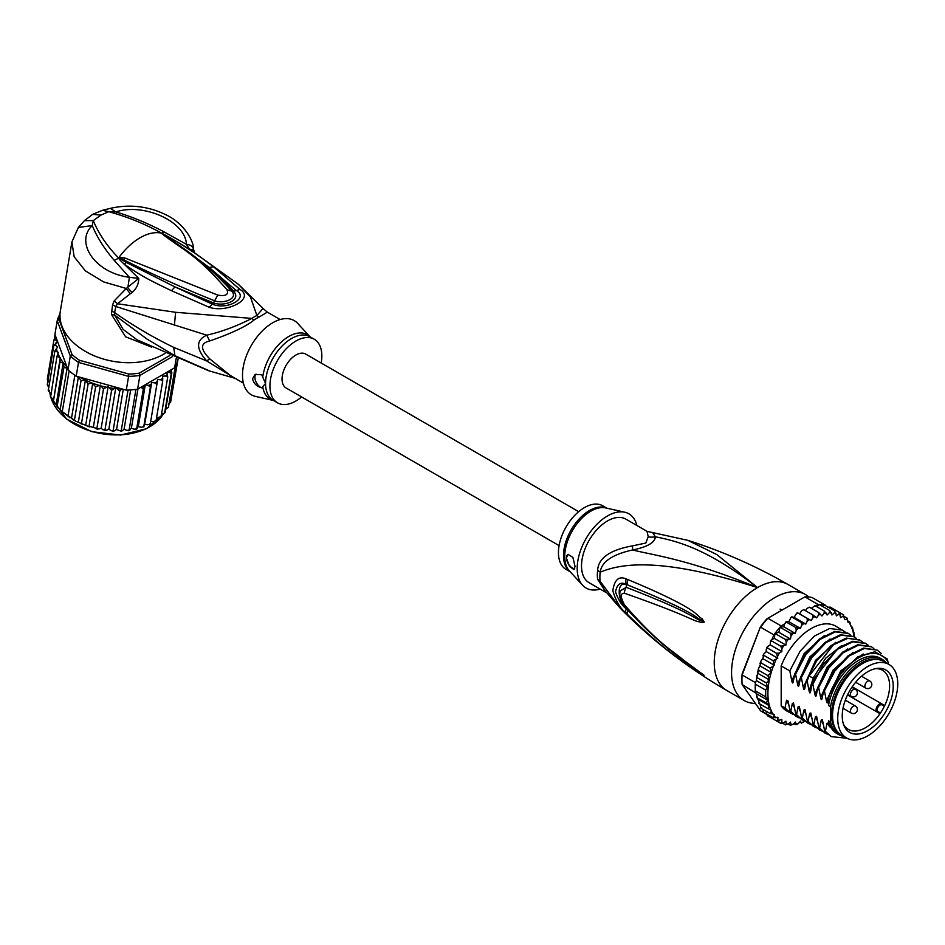 <?xml version="1.0" encoding="UTF-8"?>
<svg xmlns="http://www.w3.org/2000/svg" width="945" height="945" viewBox="0 0 945 945"><rect width="100%" height="100%" fill="white"/><g stroke="black" fill="none" stroke-linecap="round" stroke-linejoin="round"><path stroke-width="1.42" d="M897.75 683.861A42.431 24.499 120 0 0 888.961 664.441A42.431 24.499 120 0 0 857.481 674.553A42.431 24.499 120 0 0 837.849 715.424A42.431 24.499 120 0 0 837.731 718.507A42.431 24.499 120 0 0 846.519 737.939A42.431 24.499 120 0 0 878.011 727.827A42.431 24.499 120 0 0 897.632 686.944A42.431 24.499 120 0 0 897.75 683.861M846.519 737.939L841.333 734.938A42.431 24.499 -60 0 1 832.545 715.519A42.431 24.499 -60 0 1 832.651 712.424A42.431 24.499 -60 0 1 852.284 671.552A42.431 24.499 -60 0 1 883.764 661.441L888.961 664.441M885.772 711.597A36.064 20.814 120 0 0 887.272 708.833A36.064 20.814 120 0 0 876.842 668.434A36.064 20.814 120 0 0 849.709 690.783A36.064 20.814 120 0 0 848.208 693.535A36.064 20.814 120 0 0 843.92 725.441A36.064 20.814 120 0 0 885.772 711.597M878.035 711.609L880.468 713.014A34.174 19.727 120 0 0 882.524 709.719A34.174 19.727 120 0 0 883.941 707.108A34.174 19.727 120 0 0 884.355 706.305L881.909 704.887A3.874 2.233 120 0 0 878.118 706.978A3.874 2.233 120 0 0 877.87 711.49A3.874 2.233 120 0 0 878.035 711.609A0.815 0.673 119.8 0 1 877.043 711.975L847.523 694.929L879.441 713.357L880.468 713.014A34.174 19.727 -60 0 1 848.35 729.445A34.174 19.727 -60 0 1 843.424 724.083M875.413 668.682A34.174 19.727 -60 0 1 882.524 670.265A34.174 19.727 -60 0 1 884.355 706.305L884.13 705.23L881.744 703.848A4.69 2.705 120 0 0 877.149 706.387A4.69 2.705 120 0 0 876.854 711.845L876.854 711.845A4.69 2.705 120 0 0 877.043 711.975M597.63 570.414A16.325 7.914 6.9 0 1 600.181 572.245A37.257 21.511 120 0 0 599.886 577.407A37.257 21.511 120 0 0 600.181 581.34L604.304 589.94L620.393 608.379L600.181 581.34A16.325 10.726 -8.1 0 0 597.63 579.368A36.725 21.203 -60 0 1 597.334 575.493A36.725 21.203 -60 0 1 597.334 575.056A36.725 21.203 -60 0 1 597.63 570.414C598.339 558.105 609.938 549.931 632.418 545.891L645.778 543.056L648.223 536.76L647.053 531.362L687.747 540.316C722.594 551.325 756.059 566.067 788.13 584.553A61.201 35.343 120 0 0 757.524 587.577L716.936 554.644L687.747 540.316M606.466 592.751L589.125 582.734A36.725 21.203 120 0 1 581.518 565.925A36.725 21.203 -60 0 1 607.493 520.943A36.725 21.203 -60 0 1 625.85 519.124L647.053 531.362M755.398 703.423A61.201 35.343 -60 0 1 744.235 700.552A61.201 35.343 -60 0 1 731.56 672.533A61.201 35.343 120 0 1 758.28 610.942A61.201 35.343 120 0 1 805.435 594.547A61.201 35.343 120 0 1 808.802 596.968M620.393 608.379C651.873 640.261 687.381 667.654 726.918 690.559A61.201 35.343 -60 0 1 714.243 662.539A61.201 35.343 120 0 1 757.524 587.577C688.846 559.345 654.46 555.424 632.559 549.978C612.289 554.467 601.492 561.897 600.181 572.245C619.719 563.988 658.7 556.073 757.524 587.577C707.037 548.809 678.616 541.485 655.405 536.784L652.995 533.228M627.515 579.427C701.792 610.34 695.52 615.668 702.111 618.715L704.084 621.869C704.214 622.779 702.454 622.743 698.839 621.751C692.083 620.582 689.047 615.916 624.491 593.247C620.274 593.047 620.274 596.909 624.491 604.847C659.575 645.081 673.253 651.081 683.081 659.752L704.084 675.25L690.547 666.946C681.345 659.681 668.67 654.412 627.515 614.498L625.909 612.868C620.251 608.509 615.892 601.126 612.832 590.743C614.427 579.828 618.798 575.859 625.909 578.824L627.515 579.427A8.162 6.095 112.9 0 0 627.929 585.097C699.643 613.978 694.977 617.829 701.403 620.014L703.824 621.786L699.43 619.885C692.862 617.806 691.433 612.466 626.216 587.341L620.286 590.838C618.904 595.055 620.463 600.299 624.976 606.56L624.976 606.56C641.312 625.354 659.173 642.045 678.581 656.645L699.312 671.789A8.162 3.591 125.4 0 0 699.406 671.848L689.578 665.044C680.495 657.259 667.383 651.613 627.941 610.423L626.37 608.828C621.928 605.662 618.313 600.016 615.526 591.889C617.085 583.963 620.7 581.47 626.37 584.435L627.929 585.097L626.429 584.553C616.601 580.691 616.943 600.666 626.429 608.71L627.941 610.423A8.162 4.028 -44.8 0 0 627.515 614.498M625.909 578.824A8.162 6.119 112.9 0 0 626.37 584.435L626.216 587.341A8.162 6.45 -68 0 0 624.491 593.247M702.111 618.715A8.162 4.654 132.8 0 0 701.403 620.014L703.789 621.727A8.162 1.512 176.7 0 1 704.108 621.656M704.084 621.869L699.43 619.885A8.162 5.197 -71.8 0 0 698.839 621.751M624.491 604.847A8.162 3.922 139.7 0 0 624.976 606.56M698.816 671.21A8.162 3.591 125.4 0 0 699.312 671.789L700.67 672.757M704.084 675.25A8.162 7.288 147.2 0 1 703.824 675.061L700.446 672.592M704.108 675.309A8.162 8.056 -159.7 0 1 703.789 675.049L701.379 673.419A8.162 5.835 -59.7 0 0 702.088 674.352M625.909 612.868A8.162 4.016 -44.5 0 1 626.37 608.828L626.57 608.426M648.223 536.76A16.325 15.108 3.4 0 0 655.405 536.784C654.861 542.643 647.242 547.037 632.559 549.978A16.325 1.819 78.6 0 0 632.418 545.891M605.863 591.983L597.63 579.368M624.787 512.225L605.792 507.937A36.973 21.345 120 0 0 591.227 510.938A36.973 21.345 120 0 0 590.873 511.15A36.973 21.345 120 0 0 567.697 540.729A36.973 21.345 120 0 0 569.41 570.957L582.616 585.262A42.844 24.735 120 0 1 580.643 550.226A42.844 24.735 120 0 1 607.493 515.946A42.844 24.735 -60 0 1 624.787 512.225A42.844 24.735 -60 0 1 636.883 525.503M582.616 585.262A42.844 24.735 120 0 0 600.158 589.101M566.374 558.011L567.957 554.337L572.859 557.326L575.032 566.338L574.052 569.67L569.492 566.338L566.374 558.011M606.903 508.186L602.768 505.799A36.725 21.203 -60 0 0 584.412 507.619A36.725 21.203 120 0 0 560.42 539.985A36.725 21.203 120 0 0 566.043 569.41L570.178 571.796M568.075 554.278A8.162 4.713 -120 0 0 566.516 557.928A8.162 4.713 -120 0 0 574.725 568.713M832.545 714.833A40.8 23.554 -60 0 1 832.545 714.184A40.8 23.554 -60 0 1 861.391 664.205L861.391 664.205A40.8 23.554 -60 0 1 861.97 663.886M843.991 736.474A43.458 25.09 -60 0 1 838.806 734.655A43.458 25.09 -60 0 1 830.525 721.992L828.505 720.822A43.458 25.09 -60 0 0 836.786 733.497L838.806 734.655M882.252 659.386A43.458 25.09 -60 0 0 860.529 661.535A43.458 25.09 -60 0 0 830.525 706.706L828.505 705.537A43.458 25.09 -60 0 1 858.509 660.378A43.458 25.09 -60 0 1 880.244 658.228L882.252 659.386A43.458 25.09 -60 0 1 886.434 662.977M888.513 664.181L887.26 658.984L874.846 651.743L857.871 656.775L841.085 672.686L829.367 695.059L827.796 702.076M888.513 662.977A46.518 26.862 120 0 0 858.509 657.874A46.518 26.862 120 0 0 829.367 695.059M805.766 624.102L794.225 617.439L795.761 614.356L797.887 612.962L811.188 620.558L807.136 618.349L807.302 621.019L805.766 624.102L801.372 622.554L801.703 625.259L800.439 628.401L795.749 627.527L796.269 630.232L795.288 633.398L790.386 633.197L791.095 635.879L790.422 638.985L785.354 639.458L786.264 642.068L785.897 645.081L780.735 646.215L781.858 648.719L781.81 651.577L779.365 653.042L776.625 653.326L777.782 658.228L773.093 660.697L774.25 665.233L770.187 668.186L771.344 672.486L767.966 675.675L769.076 679.786L766.454 683.022L767.387 686.944L765.698 690.11L765.698 696.831L767.576 700.162L766.454 703.045L769.265 705.714L767.966 708.655L771.592 710.345L770.187 713.569L774.357 714.361L773.093 717.704L777.924 717.231L777.841 719.653L776.625 720.988L781.81 719.428L781.858 722.216L780.735 723.362L783.464 722.913L785.897 721.2L786.264 723.787L785.354 724.78L788.035 724.13L790.422 722.074L791.095 724.402L790.386 725.228L793.009 724.39L795.288 722.039L796.269 724.059L795.749 724.697L798.289 723.693L800.439 721.082L801.372 723.197L804.514 721.023M767.966 708.655L758.729 703.328L759.367 703.399L755.315 690.83A62.843 36.276 -60 0 1 755.22 687.523A62.843 36.276 -60 0 1 755.315 684.121L765.698 690.11M755.409 682.609A62.843 36.276 120 0 0 755.315 684.121L755.858 681.463L755.409 682.609L742.144 674.943L742.108 674.033L760.371 626.984A61.201 35.343 -60 0 1 766.962 618.774L804.892 596.886A62.843 36.276 -60 0 1 812.109 597.523L825.375 605.19A62.843 36.276 120 0 0 824.335 604.965A62.843 36.276 120 0 0 819.303 604.516A62.843 36.276 120 0 0 818.157 604.54L815.618 606.017M766.478 714.266L760.654 710.9L742.144 684.558A62.843 36.276 -60 0 1 741.943 679.868A62.843 36.276 -60 0 1 742.144 674.943L760.371 626.984M741.943 679.868L741.943 678.534A61.201 35.343 -60 0 1 742.108 674.033M773.92 634.898L760.654 627.232A62.843 36.276 -60 0 1 767.872 618.254L781.137 625.921A62.843 36.276 120 0 0 780.003 627.208A62.843 36.276 120 0 0 774.959 633.469A62.843 36.276 120 0 0 773.92 634.898L771.923 639.505M804.892 596.886L818.157 604.54M742.144 684.558L756.035 693.098M755.315 684.121L755.315 690.83A62.843 36.276 120 0 0 755.409 692.224M825.824 605.816L825.375 605.19M854.634 637.084L853.937 632.571M788.425 621.716L786.748 621.621M786.134 621.716L785.378 622.448L786.524 622.2L784.633 623.901L781.137 625.921M784.633 623.901L783.748 626.736L780.003 627.208L790.386 633.197M795.288 633.398L783.748 626.736M790.422 638.985L778.881 632.323L774.959 633.469L785.354 639.458M780.003 627.208L778.881 632.323M785.897 645.081L774.357 638.418L772.183 639.399M774.959 633.469L774.357 638.418M771.51 640.875L770.317 642.057L771.51 640.875L780.735 646.215M781.81 651.577L770.269 644.915L767.824 646.38L767.399 647.998L767.824 646.38M770.317 642.057L770.269 644.915M770.281 644.277L769.962 645.092M767.399 647.998L766.241 649.392L767.399 647.998L776.625 653.326M766.241 649.392L766.241 651.566L763.631 654.2L762.922 655.83L763.855 655.369L763.631 654.2M777.782 658.228L766.241 651.566M774.25 665.233L762.709 658.57L763.855 655.369L773.093 660.697M762.709 658.57L760.76 661.405L760.028 663.555L760.949 662.858L760.76 661.405M771.344 672.486L759.804 665.823L760.949 662.858L770.187 668.186M759.804 665.823L758.54 668.564L758.729 670.336L767.966 675.675M769.076 679.786L757.606 673.171L758.729 670.336M767.387 686.944L756.295 680.542L757.606 673.171M757.228 677.695L766.454 683.022M756.295 680.542L757.016 675.439M755.315 690.83L765.698 696.831M852.118 627.09L851.043 626.464L849.886 622.176L848.137 622.578L846.98 618.042L846.413 619.164L844.594 619.648L843.448 614.758L843.023 616.294L840.566 617.652L839.337 612.384L838.912 614.155L836.479 615.868L834.718 610.954L834.341 612.951L831.966 614.994L829.686 610.505L829.367 612.691L827.088 615.03L824.323 611.037L824.087 613.388L821.949 615.986L818.701 612.549L818.583 615.03L816.61 617.841L812.948 614.994L812.96 617.581L811.188 620.558M827.371 607.493L830.1 607.056L843.542 614.817M844.499 616.601L847.252 618.254M846.413 619.164A61.201 35.343 120 0 1 848.137 621.172L849.886 622.176L849.189 622.672A61.201 35.343 120 0 1 851.043 626.039M853.618 632.701L852.437 627.279M803.793 722.051A61.201 35.343 120 0 1 801.703 722.771L799.564 722.157M798.289 723.693A61.201 35.343 120 0 1 796.269 724.059L795.749 724.697L793.8 723.575M793.009 724.39A61.201 35.343 120 0 1 791.095 724.402L790.386 725.228L788.213 723.976M785.673 724.909L782.767 723.291M780.842 723.409L771.498 718.023M799.647 613.896L801.419 610.919L803.711 609.667L812.948 614.994M797.415 612.726L796.741 613.163L797.887 612.962M797.899 613.021L807.136 618.349M794.225 617.439L792.253 616.908M789.051 621.349L790.965 617.428L792.134 617.227L801.372 622.554M800.439 628.401L788.898 621.739M786.524 622.2L795.749 627.527M811.282 608.261L815.086 605.71L814.566 606.347L815.086 605.71L824.323 611.037M805.435 610.659L807.042 608.367L809.475 607.21L818.701 612.549M773.093 717.704L763.607 712.176L762.769 709.293M760.63 707.97L761.599 707.651L760.949 708.242L760.016 704.072M793.398 714.526L786.712 710.947A48.963 28.267 -60 0 1 781.184 705.809L781.184 665.918A48.963 28.267 -60 0 1 835.675 626.133L844.984 631.839M760.949 708.242L770.187 713.569M769.265 705.714L757.736 699.052M756.543 695.898L756.874 697.741L766.454 703.045M767.576 700.162L756.331 693.665M776.625 720.988L767.399 715.66L766.3 712.979M817.035 606.844L819.303 604.516L829.686 610.505M822.634 606.43L824.335 604.965L834.718 610.954M781.184 705.809L785 708.006L786.571 700.233L788.071 701.095L790.032 710.912L790.764 711.337L792.371 703.411L793.516 702.986L795.796 714.243L796.54 714.668L798.135 706.742L799.293 706.317L801.573 717.574L802.305 717.999L803.911 710.073L805.057 709.648L807.349 720.905L808.081 721.33L809.676 713.404L810.834 712.991L813.113 724.236L813.846 724.661L815.452 716.735L816.598 716.322L818.89 727.579L819.622 727.993L821.217 720.066L822.374 719.653L824.654 730.91L825.387 731.324L826.993 723.397L828.139 722.984L828.505 724.673L828.505 720.822M830.525 706.706L830.525 721.992M828.505 705.537L828.505 697.93M827.867 701.722C827.418 703.576 826.946 703.293 826.426 700.883L824.43 690.878L834.813 671.068L849.106 655.96L864.297 648.494L877.232 650.125L881.307 653.527M877.232 650.125L863.553 648.069L848.279 655.617L833.974 670.796L823.697 690.464L824.43 690.878M823.697 690.464L822.032 698.745M822.091 698.39C821.654 700.245 821.17 699.961 820.65 697.552L818.653 687.547L828.942 667.891L843.235 652.7L858.521 645.163L871.467 646.793L873.841 648.494M871.101 646.593L857.812 644.738L842.656 652.168L828.304 667.335L817.921 687.133L818.653 687.547M817.921 687.133L816.256 695.414M816.326 695.059C815.878 696.914 815.405 696.63 814.885 694.221L812.889 684.215L823.26 664.418L837.613 649.262L852.78 641.82L865.691 643.462L868.077 645.163M865.313 643.25L852.827 641.253L838.487 647.668L814.058 679.03L812.157 683.802L812.889 684.215M812.157 683.802L810.491 692.083M810.55 691.728C810.113 693.571 809.629 693.299 809.109 690.889L807.113 680.884L809.014 676.124L833.443 644.762L847.795 638.347L859.926 640.131L862.301 641.832M859.56 639.93L846.271 638.076L831.057 645.553L816.704 660.756L806.38 680.471L807.113 680.884M806.38 680.471L804.715 688.751M804.786 688.397C804.337 690.24 803.864 689.968 803.345 687.558L801.348 677.553L811.66 657.85L826.024 642.635L841.239 635.158L854.15 636.8L856.536 638.501M853.772 636.587L840.471 634.745L825.245 642.257L810.999 657.33L800.616 677.128L801.348 677.553M800.616 677.128L798.95 685.42M799.009 685.066C798.572 686.909 798.088 686.637 797.568 684.227L795.572 674.222L805.955 654.424L820.201 639.34L835.439 631.839L848.386 633.469L850.76 635.17M848.008 633.256L834.742 631.402L819.457 638.926L805.116 654.153L794.839 673.797L795.572 674.222M794.839 673.797L793.174 682.089M793.233 681.723C792.796 683.578 792.323 683.306 791.804 680.896L789.807 670.891L800.072 651.247L814.425 636.02L829.698 628.496L842.609 630.138M781.184 665.918L789.807 670.891M824.654 730.91L830.797 736.391M813.113 724.236L819.256 729.729M828.505 724.673L829.344 726.469L840.837 735.635M818.89 727.579L825.009 733.048M847.133 738.269L831.151 736.604L825.387 731.324M822.256 731.182L819.61 729.942L813.846 724.661M828.021 734.513L825.387 733.273L819.622 727.993M816.48 727.851L813.846 726.611L808.081 721.33M807.349 720.905L813.48 726.398M810.716 724.52L808.069 723.279L802.305 717.999M801.573 717.574L807.703 723.055M804.939 721.189L802.305 719.948L796.54 714.668M795.796 714.243L801.951 719.736M790.032 710.912L796.162 716.393M799.163 717.857L796.529 716.617L790.764 711.337M790.764 713.286L785 708.006M841.794 735.966L826.993 723.397M823.272 724.425L821.217 720.066M817.508 721.094L815.452 716.735M826.426 700.883L840.648 671.021L863.21 653.987M820.65 697.552L832.994 670.182L853.134 652.31M814.885 694.221L827.229 666.851L847.37 648.979M811.731 717.763L809.676 713.404M809.109 690.889L813.338 677.825L825.729 658.145L841.593 645.648M805.967 714.432L803.911 710.073M800.191 711.101L798.135 706.742M794.426 707.758L792.371 703.411M803.345 687.558L815.689 660.189L835.817 642.316M797.568 684.227L809.912 656.846L830.053 638.985M788.65 704.427L786.677 700.292M791.804 680.896L804.148 653.515L824.276 635.654M881.177 660.271A42.23 24.381 120 0 0 861.391 663.036A42.23 24.381 120 0 0 834.163 699.076A42.23 24.381 120 0 0 839.03 733.285M832.557 714.314A39.584 22.857 -60 0 1 832.545 713.676M559.086 545.596L286.087 387.982A19.585 11.305 -60 0 1 282.035 379.016A19.585 11.305 -60 0 1 290.576 359.313A19.585 11.305 -60 0 1 305.672 354.068L578.671 511.67M67.993 369.743L67.071 368.385L64.012 367.109L63.15 363.069L59.996 361.911L60.232 357.73L53.381 401.412L61.236 410.969L75.801 421.186L89.799 427.022L89.019 426.219L95.634 386.729L92.208 383.068A61.201 40.942 -170.5 0 1 80.219 377.279L76.202 376.157A62.843 42.029 9.5 0 1 74.856 375.248A62.843 42.029 9.5 0 1 71.903 373.062A62.843 42.029 9.5 0 1 69.139 370.771A62.843 42.029 9.5 0 1 67.993 369.743L70.296 355.981L71.974 354.41L59.086 319.552L57.232 320.638A62.843 42.029 -170.5 0 1 60.031 313.834M169.887 355.474L139.222 373.169A61.201 40.942 -170.5 0 1 128.874 374.055L79.474 360.269L78.506 362.396A62.843 42.029 -170.5 0 1 74.206 359.301A62.843 42.029 -170.5 0 1 70.296 355.981L57.232 320.638L54.928 334.4L66.941 366.908A61.201 40.942 -170.5 0 1 60.22 358.084M79.474 360.269A61.201 40.942 -170.5 0 1 71.974 354.41M139.222 373.169L139.907 375.401A62.843 42.029 -170.5 0 1 128.591 376.37L128.874 374.055M172.474 356.596L139.907 375.401L137.604 389.163L174.624 367.794L176.231 358.202M59.086 319.552A61.201 40.942 -170.5 0 1 60.007 316.823M80.219 377.279L126.287 390.131L128.591 376.37L78.506 362.396L76.202 376.157M126.287 390.131A62.843 42.029 9.5 0 0 128.036 390.084A62.843 42.029 9.5 0 0 135.926 389.411A62.843 42.029 9.5 0 0 137.604 389.163M177.991 358.946L177.743 360.423A62.843 42.029 9.5 0 1 177.4 361.569A62.843 42.029 9.5 0 1 175.227 366.719A62.843 42.029 9.5 0 1 174.624 367.794M67.627 369.235L66.941 366.908M121.716 388.856L119.731 391.218L115.881 387.249L111.581 390.427L108.167 386.41L103.501 388.927L100.394 385.147L95.634 386.729M156.516 418.009L161.111 416.615L167.714 377.126L165.623 376.027L162.646 376.157L162.705 381.036L160.567 379.725L157.531 379.583L156.894 384.391L154.756 382.879L151.72 382.465L150.385 387.131L148.282 385.418L145.306 384.745L143.286 389.21L140.982 387.214M167.714 377.126L167.395 374.421A61.201 40.942 -170.5 0 1 165.623 376.027M161.489 414.3L164.619 412.977L171.234 373.488L169.356 372.377L166.71 372.495L167.395 374.421M171.246 369.743L171.848 372.72L165.233 412.209L164.324 411.831L165.233 412.209A62.843 42.029 9.5 0 1 164.619 412.977L165.115 412.54M50.912 395.293L56.924 356.501L58.377 352.343L54.881 350.949L57.68 346.98L55.826 345.539L53.877 345.362L57.621 341.736L55.649 339.987L53.936 339.834L56.121 337.625M56.924 356.501L59.854 357.434A61.201 40.942 -170.5 0 1 57.928 353.406M62.323 411.465L69.139 370.771M68.04 415.93L74.856 375.248M74.478 419.923L81.093 380.433L78.364 377.209L71.43 418.647M78.364 377.209L77.336 376.819M81.506 423.372L88.121 383.883L85.357 380.41L78.352 422.226M85.357 380.41L81.093 380.433M53.381 401.412L59.996 361.911M63.15 363.069L56.145 404.885M58.495 408.252L57.054 406.645L64.012 367.109M67.071 368.385L60.126 409.823M88.121 383.883L92.208 383.068M171.364 397.621L178.062 358.97M115.881 387.249L108.864 429.124L111.156 430.696L113.117 430.707L119.731 391.218M113.483 431.263L112.408 431.204L113.117 430.707L114.499 430.873L116.542 429.526L121.492 431.274M113.117 430.707L114.499 430.873M123.275 389.293L116.542 429.526M121.22 430.766L122.354 430.778L121.22 430.766L128.036 390.084M122.354 430.778L124.078 429.243L126.807 430.4L129.111 430.093L135.926 389.411M130.658 389.942L124.078 429.243M129.288 430.566L128.355 430.684L131.379 428.262L134.249 429.195L136.671 428.711L143.286 389.21M129.111 430.093L129.985 429.975M137.958 388.962L131.379 428.262M136.753 429.148L135.938 429.337L138.289 426.632L141.266 427.305L143.77 426.62L150.385 387.131M136.671 428.711L137.261 428.475M145.306 384.745L138.289 426.632M143.758 427.045L144.703 424.352L147.739 424.754L150.279 423.88L156.894 384.391M151.72 382.465L144.703 424.352M150.68 421.482L153.551 421.612L156.09 420.525L162.705 381.036M161.111 416.615L160.378 416.308L160.957 416.993M165.741 409.209L168.423 407.401L175.227 366.719M168.446 404.165L170.584 402.263L177.4 361.569M54.29 339.09L55.023 334.672M53.936 339.834L47.321 379.323L48.644 381.874M92.74 383.115L85.723 425.002M89.019 426.219L96.886 428.416L103.501 388.927M100.394 385.147L93.378 427.034M96.059 428.77L97.441 429.101L96.059 428.77M96.886 428.416L98.859 428.971L101.162 428.298L103.005 429.751L104.966 429.916L111.581 390.427M108.167 386.41L101.162 428.298M105.403 430.53L104.245 430.365L104.966 429.916L106.549 430.247L108.864 429.124M104.966 429.916L106.549 430.247M48.821 387.426L47.262 384.851L53.877 345.362M48.266 390.757L49.329 390.297L48.266 390.45L54.881 350.949M48.266 390.45L50.699 393.699M50.345 396.345L53.215 399.605M301.62 396.959A36.725 21.203 -60 0 1 277.523 402.83A36.725 21.203 -60 0 1 269.916 386.021A36.725 21.203 -60 0 1 285.945 349.059A36.725 21.203 -60 0 1 314.236 339.22A36.725 21.203 -60 0 1 321.843 356.029A36.725 21.203 -60 0 1 321.205 363.034M261.682 387.828C256.497 386.34 253.473 383.292 252.598 378.685L255.008 374.539L261.682 374.704L265.557 383.505L261.682 387.828A8.162 4.713 60 0 1 254.914 377.35A8.162 4.713 60 0 1 256 374.09M119.129 257.843L123.807 259.851L119.046 257.347L124.669 257.914L123.807 259.851C151.802 274.062 182.078 287.717 214.633 300.805L217.775 295.088C225.725 296.47 228.796 294.698 227.013 289.761L231.584 291.013C238.731 298.419 223.941 304.148 214.633 300.805L213.416 302.908C224.497 306.96 241.885 300.049 233.592 291.261C227.662 284.339 219.535 276.401 209.199 267.447L235.943 290.28C249.905 297.628 226.954 310.87 212.117 304.042L174.943 286.902L213.416 302.908L209.188 307.267L171.47 290.706L174.943 286.902L126.169 262.367L118.893 257.914L120.617 259.154L119.791 259.887L118.503 258.044L119.046 257.347A53.05 30.63 -60 0 1 140.073 237.762A53.05 30.63 -60 0 1 161.099 233.061L165.375 235.896L161.418 233.096L164.017 234.372L209.199 267.447L213.523 266.75L240.03 289.465L233.592 291.261L231.584 291.013M161.63 233.309L182.728 247.838C200.623 260.253 216.877 274.617 231.501 290.918M124.669 257.914L217.775 295.088M163.922 235.305C187.571 252.894 196.572 255.091 227.013 289.761M262.757 376.984A37.209 21.487 -60 0 1 282.709 340.791A37.209 21.487 -60 0 1 310.09 336.822L297.663 323.367A42.844 24.735 120 0 0 263.738 329.557A42.844 24.735 120 0 0 242.499 375.189A42.844 24.735 120 0 0 255.504 396.404L273.388 400.444M161.217 233.037L161.418 233.096C145.046 223.965 127.48 216.83 108.746 211.68L100.879 215.129L93.295 220.598C98.552 233.533 106.939 245.96 118.479 257.879L118.633 257.619M243.397 383.127L230.592 375.732L209.707 358.828L206.754 360.955L173.703 347.358C152.806 337.27 133.115 325.671 114.629 312.559L115.774 306.499L206.754 335.168C195.875 340.153 195.875 348.752 206.754 360.955L234.265 377.858M100.879 215.129L92.728 214.326L84.4 220.681L93.295 220.598L92.267 225.583C74.62 242.133 94.819 272.975 129.394 277.298L127.835 287.812L132.064 292.584C136.517 288.662 138.738 283.925 138.75 278.397L129.394 277.298L114.262 260.418C104.446 248.948 97.111 237.337 92.267 225.583L78.376 227.45L71.903 241.979L74.135 256.709L85.31 270.802L103.655 281.929L126.264 288.473L114.144 300.959L112.573 304.916L111.404 314.39L114.758 315.181L147.184 339.196L174.896 355.698L210.9 371.515M235.045 378.307L208.727 370.759L137.167 339.905L123.122 329.392L114.758 315.181L114.629 312.559L111.427 310.976M111.404 314.39L125.626 336.81L151.732 347.158M112.573 304.916L115.774 306.499L117.511 303.747L175.616 312.299L251.854 318.406C236.734 326.179 221.697 331.766 206.754 335.168L209.707 340.968C200.151 343.13 200.151 349.083 209.707 358.828M161.713 233.297L163.875 231.785C147.798 223.28 131.804 216.665 115.869 211.952L108.746 211.68L102.485 210.31L110.329 208.361C129.43 204.025 147.833 206.104 165.552 214.586C184.334 223.41 193.961 241.306 193.571 249.492L194.587 252.634L192.343 250.921M163.875 231.785L186.46 244.353C185.267 220.752 142.896 202.726 115.869 211.952L110.329 208.361M71.903 241.979L60.35 310.976A61.201 40.942 9.5 0 0 94.169 355.757A61.201 40.942 9.5 0 0 163.343 354.363A61.201 40.942 9.5 0 0 165.044 353.335M114.144 300.959L117.511 303.747L130.268 293.812L126.264 288.473L138.75 278.397L119.791 259.887M164.017 234.372L170.159 237.75C191.776 250.661 197.611 254.855 213.523 266.75M168.659 237.774L170.159 237.75L189.413 249.137L186.46 244.353C190.772 244.814 193.158 246.645 193.595 249.846L189.413 249.137L238.494 284.386L263.017 308.472L256.886 315.512L250.496 297.143L238.494 284.386M280.122 319.528L267.317 312.122L259.119 317.083A16.325 10.289 65 0 1 256.886 315.512A37.044 21.381 120 0 0 251.854 318.406A16.325 8.481 -124.5 0 0 254.146 319.953C246.172 326.462 231.36 333.467 209.707 340.968M126.169 262.367L124.35 264.281C142.589 276.743 148.66 279.708 171.47 290.706M240.03 289.465C255.197 298.455 227.556 313.492 209.188 307.267M132.064 292.584L130.268 293.812M881.909 704.887A0.815 0.673 -59.8 0 0 881.744 703.848L852.213 686.802M881.744 703.848L884.13 705.23M850.429 694.528A4.075 2.351 120 0 0 851.28 696.394A4.075 4.075 0 0 0 857.399 692.862A4.075 4.075 0 0 0 855.355 689.33A4.075 2.351 120 0 0 852.213 690.417A4.075 2.351 120 0 0 850.429 694.528M869.778 680.991A4.075 2.351 120 0 0 867.746 681.203A4.075 2.351 120 0 0 865.077 684.794A4.075 2.351 120 0 0 865.703 688.066A4.075 4.075 0 0 0 871.822 684.534A4.075 4.075 0 0 0 869.778 680.991L861.521 676.23M850.429 711.183A4.075 2.351 120 0 0 851.28 713.05A4.075 4.075 0 0 0 857.399 709.518A4.075 4.075 0 0 0 855.355 705.986A4.075 2.351 120 0 0 852.213 707.073A4.075 2.351 120 0 0 850.429 711.183M606.678 508.138A36.725 21.203 120 0 0 589.834 510.335A36.725 21.203 120 0 0 589.467 510.536A36.725 21.203 120 0 0 565.795 541.887A36.725 21.203 120 0 0 570.024 571.63M771.073 672.946A61.201 35.343 120 0 0 767.907 693.772A61.201 35.343 120 0 0 770.907 710.061M815.086 616.518A61.201 35.343 120 0 0 812.96 617.581M820.673 614.297A61.201 35.343 120 0 0 818.583 615.03M826.107 613.01A61.201 35.343 120 0 0 824.087 613.388M831.281 612.679A61.201 35.343 120 0 0 829.367 612.691M836.112 613.293A61.201 35.343 120 0 0 834.341 612.951M840.518 614.852A61.201 35.343 120 0 0 838.912 614.155M844.594 617.475A61.201 35.343 120 0 0 843.023 616.294M809.428 619.625A61.201 35.343 120 0 0 807.302 621.019M803.793 623.57A61.201 35.343 120 0 0 801.703 625.259M798.289 628.283A61.201 35.343 120 0 0 796.269 630.232M793.009 633.682A61.201 35.343 120 0 0 791.095 635.879M788.035 639.682A61.201 35.343 120 0 0 786.264 642.068M783.464 646.167A61.201 35.343 120 0 0 781.858 648.719M779.365 653.042A61.201 35.343 120 0 0 777.782 656.054M775.963 659.834A61.201 35.343 120 0 0 774.25 663.839M773.199 666.544A61.201 35.343 120 0 0 771.344 672.049M854.032 636.729A61.201 35.343 120 0 0 851.303 626.618M786.264 723.787A61.201 35.343 120 0 0 788.035 724.13M781.858 722.216A61.201 35.343 120 0 0 783.464 722.913M777.841 719.653A61.201 35.343 120 0 0 779.365 720.775M774.309 715.979A61.201 35.343 120 0 0 775.916 717.857M771.522 711.42A61.201 35.343 120 0 0 773.14 714.314M814.779 678.652L809.014 676.124M50.865 397.349A59.169 39.572 9.5 0 0 66.575 418.836A59.169 39.572 9.5 0 0 66.882 419.072A59.169 39.572 9.5 0 0 163.142 414.146M121.515 388.986A61.201 40.942 -170.5 0 1 118.172 388.808M144.278 386.588A61.201 40.942 -170.5 0 1 141.266 387.308M151.082 384.426A61.201 40.942 -170.5 0 1 148.282 385.418M157.283 381.626A61.201 40.942 -170.5 0 1 154.756 382.879M162.788 378.236A61.201 40.942 -170.5 0 1 160.567 379.725M171.34 369.944A61.201 40.942 -170.5 0 1 169.356 372.377M171.848 372.72A62.843 42.029 -170.5 0 1 171.234 373.488M55.649 339.987A61.201 40.942 -170.5 0 1 55.897 337.743M98.752 385.288A61.201 40.942 -170.5 0 1 93.106 383.398M105.875 387.084A61.201 40.942 -170.5 0 1 101.587 386.08M113.565 388.371A61.201 40.942 -170.5 0 1 110.022 387.863M55.826 345.539A61.201 40.942 -170.5 0 1 55.613 343.106M57.184 351.41A61.201 40.942 -170.5 0 1 56.346 348.41M50.38 395.589L49.943 393.096A59.169 39.572 9.5 0 0 50.392 395.506M314.236 339.22L309.889 336.715A36.725 21.203 120 0 0 281.586 346.543A36.725 21.203 120 0 0 265.557 383.505A36.725 21.203 120 0 0 265.569 383.93A36.725 21.203 120 0 0 273.164 400.314L277.523 402.83M273.365 400.432A37.209 21.487 -60 0 1 262.757 386.788M114.262 260.418L118.916 258.009M173.703 347.358L174.896 355.698M259.119 317.083A36.725 21.203 120 0 0 254.146 319.953M174.388 325.316L175.616 312.299M780.097 609.123L781.893 610.163M847.795 694.374L851.28 696.394M843.011 708.277L851.28 713.05M845.303 700.174L855.355 705.986M855.65 682.255L865.703 688.066M851.87 687.31L855.355 689.33M788.13 584.553L805.435 594.547M726.918 690.559L744.235 700.552M791.697 616.837L790.965 617.428M871.467 646.793L870.735 646.368M859.926 640.131L859.194 639.706M848.386 633.469L847.653 633.044M865.691 643.462L864.958 643.037M854.15 636.8L853.418 636.375M831.151 736.604L830.419 736.179M819.61 729.942L818.878 729.516M825.387 733.273L824.654 732.847M813.846 726.611L813.113 726.185M808.069 723.279L807.337 722.854M802.305 719.948L801.573 719.523M796.529 716.617L795.796 716.192M771.226 640.037L770.553 641.112M767.116 647.053L766.454 648.317M757.831 671.446L758.54 668.564M163.178 414.134L146.51 428.699L120.629 435.054L91.783 431.676L66.658 419.143L50.794 397.243M61.236 410.969L70.036 417.796M82.522 424.352L80.254 423.36M75.801 421.186L72.529 419.344M84.4 220.681L78.376 227.45M102.485 210.31L92.728 214.326M267.317 312.122L263.017 308.483"/></g></svg>
